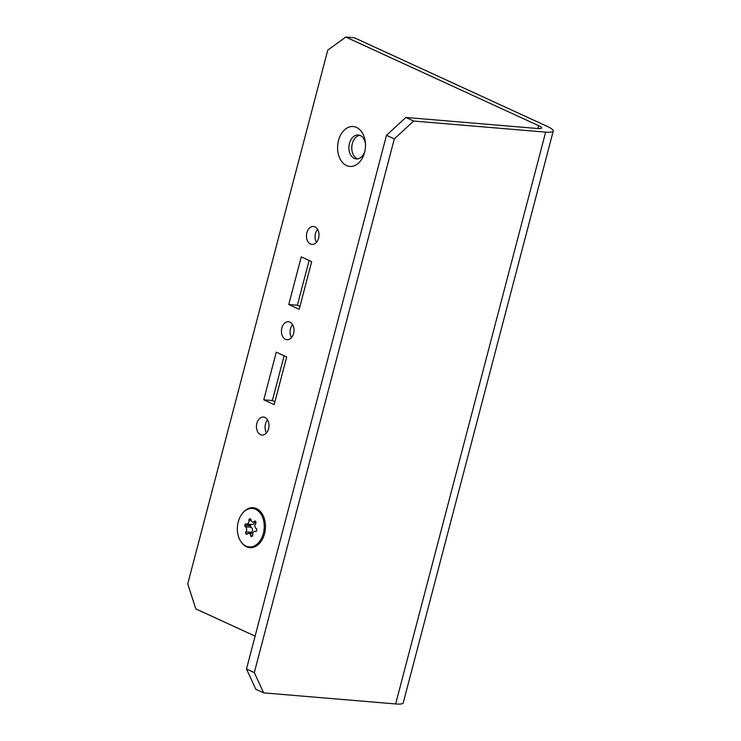 <?xml version="1.0" encoding="UTF-8"?>
<svg xmlns="http://www.w3.org/2000/svg" width="741" height="741" viewBox="0 0 741 741"><rect width="100%" height="100%" fill="white"/><g stroke="black" fill="none" stroke-linecap="round" stroke-linejoin="round"><path stroke-width="1.11" d="M242.529 513.263A20.016 13.903 94.8 0 1 256.534 508.632A20.016 13.903 94.8 0 1 265.343 523.637A20.016 13.903 94.8 0 1 264.472 534.002A20.016 13.903 94.8 0 1 246.531 546.756A20.016 13.903 94.8 0 1 241.057 541.801M356.541 127.424A20.016 13.903 94.8 0 1 365.35 142.429A20.016 13.903 94.8 0 1 364.479 152.785A20.016 13.903 94.8 0 1 346.538 165.549A20.016 13.903 94.8 0 1 338.507 140.494A20.016 13.903 94.8 0 1 356.541 127.424M365.452 143.624A12.013 8.346 -85.2 0 0 360.274 135.529A12.013 8.346 -85.2 0 0 358.283 135.001A12.013 8.346 -85.2 0 0 349.15 144.801A12.013 8.346 -85.2 0 0 354.281 158.407A12.013 8.346 -85.2 0 0 356.273 158.935A12.013 8.346 -85.2 0 0 364.776 151.627M310.479 244.021A9.003 6.252 -85.2 0 0 311.97 244.419A9.003 6.252 -85.2 0 0 318.825 237.064A9.003 6.252 -85.2 0 0 314.971 226.866A9.003 6.252 -85.2 0 0 313.48 226.468A9.003 6.252 -85.2 0 0 306.635 233.823A9.003 6.252 -85.2 0 0 310.479 244.021M285.47 339.322A9.003 6.252 -85.2 0 0 286.971 339.721A9.003 6.252 -85.2 0 0 293.816 332.366A9.003 6.252 -85.2 0 0 289.972 322.168A9.003 6.252 -85.2 0 0 288.481 321.77A9.003 6.252 -85.2 0 0 281.626 329.124A9.003 6.252 -85.2 0 0 285.47 339.322M357.718 158.87A12.013 8.346 94.8 0 1 357.143 158.648A12.013 8.346 94.8 0 1 351.873 146.079A12.013 8.346 94.8 0 1 359.7 135.297M260.471 434.624A9.003 6.252 -85.2 0 0 261.971 435.023A9.003 6.252 -85.2 0 0 268.816 427.668A9.003 6.252 -85.2 0 0 264.972 417.47A9.003 6.252 -85.2 0 0 263.472 417.072A9.003 6.252 -85.2 0 0 256.627 424.426A9.003 6.252 -85.2 0 0 260.471 434.624M405.836 117.448L413.654 121.042L545.654 132.13A24.018 4.205 14.7 0 0 553.249 131.046L403.234 702.857A24.018 4.205 -165.3 0 1 395.638 703.95L263.648 692.863L255.83 689.269L246.484 669.003L386.496 135.307L405.836 117.448L537.836 128.536A12.013 2.103 14.7 0 0 541.634 127.998A12.013 2.103 14.7 0 0 538.624 125.674L537.873 128.545M413.654 121.042L394.314 138.9L386.496 135.307M246.484 669.003L254.302 672.596L394.314 138.9M254.302 672.596L263.648 692.863M553.249 131.046A24.018 4.205 14.7 0 0 547.238 126.396L354.402 37.772L345.788 37.05L538.624 125.674M255.108 636.13L195.781 608.87L187.751 583.815L327.763 50.119L345.788 37.05M299.938 306.431L297.373 305.246L309.117 260.48M316.481 242.298A9.003 6.252 94.8 0 1 317.574 229.312M291.482 337.6A9.003 6.252 94.8 0 1 292.575 324.614M274.939 401.733L272.364 400.548L284.109 355.782M266.482 432.901A9.003 6.252 94.8 0 1 267.575 419.915M301.263 256.868L288.758 304.523L299.188 309.312L311.683 261.656L301.263 256.868M286.684 356.967L276.263 352.17L263.759 399.825L274.179 404.614L286.684 356.967M272.364 400.548L263.759 399.825M297.373 305.246L288.758 304.523M244.938 524.989A9.003 6.252 -85.2 0 0 244.854 525.323A1.204 0.834 -85.2 0 0 245.345 526.777A3.001 2.084 94.8 0 1 245.91 531.843A1.204 0.834 -85.2 0 0 245.771 533.501A9.003 6.252 -85.2 0 0 246.077 534.011A1.204 0.834 -85.2 0 0 247.235 534.057A3.001 2.084 94.8 0 1 248.8 533.27A3.001 2.084 94.8 0 1 250.615 535.613A1.204 0.834 -85.2 0 0 251.542 536.53A9.003 6.252 -85.2 0 0 252.023 536.373A1.204 0.834 -85.2 0 0 252.681 534.956A3.001 2.084 94.8 0 1 252.801 533.409A3.001 2.084 94.8 0 1 255.006 531.316A3.001 2.084 94.8 0 1 255.506 531.445A1.204 0.834 -85.2 0 0 256.571 530.704A9.003 6.252 -85.2 0 0 256.747 530.047A1.204 0.834 -85.2 0 0 256.256 528.583A3.001 2.084 94.8 0 1 255.052 524.832A3.001 2.084 94.8 0 1 255.682 523.517A1.204 0.834 -85.2 0 0 255.83 521.859A9.003 6.252 -85.2 0 0 255.525 521.349A1.204 0.834 -85.2 0 0 254.367 521.312A3.001 2.084 94.8 0 1 252.801 522.099A3.001 2.084 94.8 0 1 250.986 519.756A1.204 0.834 -85.2 0 0 250.06 518.839A9.003 6.252 -85.2 0 0 249.578 518.987A1.204 0.834 -85.2 0 0 248.911 520.414A3.001 2.084 94.8 0 1 246.596 524.054A3.001 2.084 94.8 0 1 246.095 523.924A1.204 0.834 -85.2 0 0 245.03 524.665A9.003 6.252 -85.2 0 0 244.938 524.989M251.255 524.443A1.204 0.834 -85.2 0 0 250.764 525.147A9.003 6.252 -85.2 0 0 250.671 525.471A9.003 6.252 -85.2 0 0 250.597 525.804A1.204 0.834 -85.2 0 0 251.088 527.259A3.001 2.084 94.8 0 1 251.653 532.325A1.204 0.834 -85.2 0 0 251.356 533.483M238.241 521.914A19.294 13.403 -85.2 0 0 249.18 546.914A19.294 13.403 -85.2 0 0 263.361 533.455A19.294 13.403 -85.2 0 0 252.412 508.456A19.294 13.403 -85.2 0 0 238.241 521.914M256.868 509.363A19.294 13.403 -85.2 0 0 253.793 508.576L252.412 508.456M254.589 522.248A3.001 2.084 94.8 0 1 252.338 524.535L246.596 524.054M395.638 703.95L545.654 132.13M250.597 525.804L244.854 525.323M247.624 533.659L245.771 533.501M251.171 520.599L248.911 520.414M250.717 519.089L249.578 518.987M255.562 521.414L254.367 521.312M252.57 535.771L250.615 535.613M247.188 534.104L246.077 534.011M251.653 532.325L245.91 531.843M251.088 527.259L245.345 526.777M250.764 525.147L245.03 524.665M256.08 531.408L255.006 531.316M250.56 547.025L249.18 546.914M255.988 522.368L252.801 522.099M252.755 533.603L248.8 533.27"/></g></svg>
